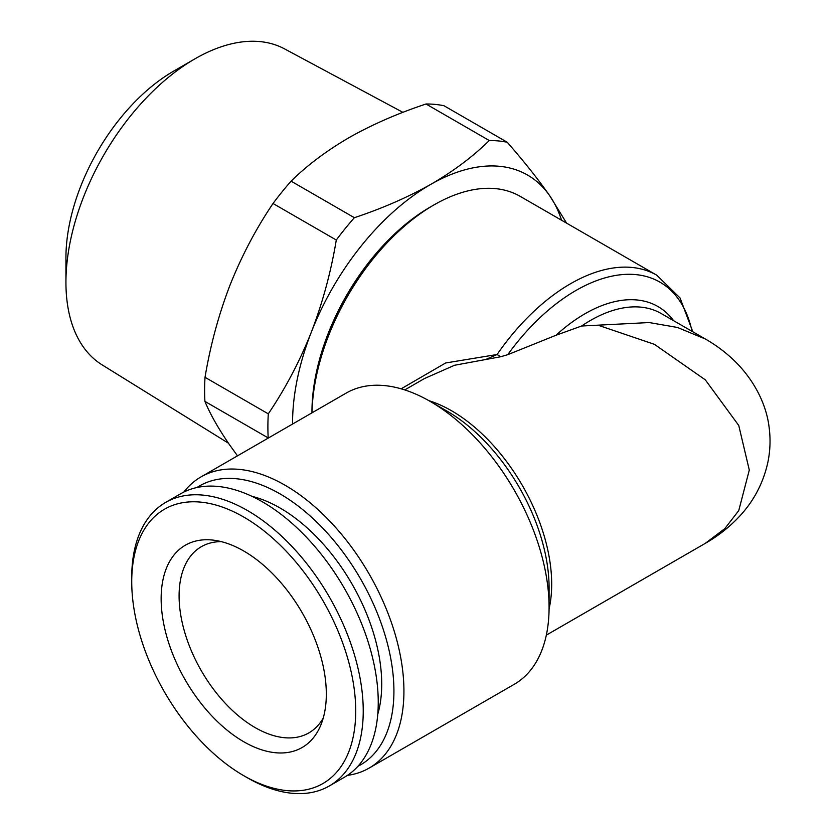 <?xml version="1.0" encoding="UTF-8"?>
<svg xmlns="http://www.w3.org/2000/svg" width="835" height="835" viewBox="0 0 835 835"><rect width="100%" height="100%" fill="white"/><g stroke="black" fill="none" stroke-linecap="round" stroke-linejoin="round"><path stroke-width="1.25" d="M228.446 443.197L102.089 364.853A182.468 105.346 -60 0 1 65.934 282.303A182.468 105.346 -60 0 1 194.962 58.836A182.468 105.346 -60 0 1 195.567 58.481A182.468 105.346 -60 0 1 284.516 48.868L402.919 112.349M65.934 282.303L65.934 257.744A152.377 87.978 -60 0 1 173.69 71.111L194.962 58.836M311.998 412.824A172.542 99.615 -60 0 1 433.96 204.919A172.542 99.615 -60 0 1 433.97 204.919L430.213 207.09A167.23 96.557 120 0 0 311.956 411.905L311.956 412.845M196.935 487.525A161.04 92.977 60 0 1 280.049 493.902A161.04 92.977 60 0 1 385.958 638.211A161.04 92.977 60 0 1 357.891 766.3M183.857 492.055A168.117 97.058 60 0 1 200.995 476.91A168.117 97.058 60 0 1 285.059 485.229A168.117 97.058 60 0 1 394.882 633.379A168.117 97.058 60 0 1 369.112 768.096A168.117 97.058 60 0 1 347.433 775.371M369.112 768.096L514.266 684.293A168.117 97.058 -120 0 0 549.086 607.327A168.117 97.058 -120 0 0 430.213 401.426L430.213 401.426A168.117 97.058 -120 0 0 346.149 393.108L200.995 476.91M581.598 326.015L649.192 322.55L677.467 327.466L705.314 338.989L661.153 313.501A141.574 81.736 120 0 0 590.366 320.504A141.574 81.736 120 0 0 581.598 326.015L556.016 335.252A146 84.293 -60 0 1 584.949 313.772A146 84.293 -60 0 1 673.574 320.661M401.155 388.818L445.629 362.974L497.075 354.51A8.851 1.002 34.6 0 1 500.656 356.754L454.564 365.26L424.451 378.547L404.756 389.914M692.038 331.328A168.117 97.058 120 0 0 575.92 290.496A168.117 97.058 120 0 0 507.732 354.687L500.656 356.754M507.732 354.687L556.016 335.252M599.144 325.577L654.41 344.323L705.324 379.862L738.756 425.485L749.298 470.063L738.756 510.582L724.822 528.607L705.324 543.334C717.954 536.122 729.258 527.24 739.205 516.688C753.723 501.209 763.273 483.1 767.856 462.35C770.277 450.618 770.674 438.824 769.066 426.967C766.968 409.307 758.399 386.615 739.226 365.678C729.279 355.105 717.964 346.212 705.314 338.989L705.815 339.281M447.153 411.206L430.213 401.426L447.153 411.206A144.163 83.229 -120 0 1 549.086 587.777L549.086 607.327M443.239 409.035A107.506 62.072 -120 0 0 442.446 409.223M323.239 718.069A107.506 62.072 60 0 1 308.856 732.9A107.506 62.072 60 0 1 255.103 727.567A107.506 62.072 60 0 1 184.879 632.836A107.506 62.072 60 0 1 201.36 546.685A107.506 62.072 60 0 1 221.39 541.654M243.726 550.996A116.796 67.437 60 0 1 320.88 724.937A116.796 67.437 60 0 1 243.726 741.731A116.796 67.437 60 0 1 162.512 616.773A116.796 67.437 60 0 1 214.261 540.266A116.796 67.437 60 0 1 243.726 550.996M247.484 777.844L243.726 775.684A158.389 91.443 60 0 1 131.732 581.703A158.389 91.443 60 0 1 243.726 517.042A158.389 91.443 60 0 1 355.72 711.023A158.389 91.443 60 0 1 243.726 775.684L247.484 777.855A163.691 94.512 60 0 1 247.484 777.844A163.691 94.512 60 0 0 329.334 785.954L344.344 777.291A163.691 94.512 60 0 0 369.435 646.123A163.691 94.512 60 0 0 262.503 501.866A163.691 94.512 60 0 0 180.652 493.767L165.633 502.43A163.691 94.512 60 0 1 247.484 510.54A163.691 94.512 60 0 1 354.426 654.786A163.691 94.512 60 0 1 329.334 785.954M131.732 581.703L131.732 577.371A163.691 94.512 60 0 1 165.633 502.43M377.764 714.228A143.787 83.009 -120 0 0 280.049 507.993A143.787 83.009 -120 0 0 251.972 496.345M486.805 359.019L497.075 354.51A172.542 99.615 -60 0 1 570.503 283.754A172.542 99.615 -60 0 1 656.769 275.206L680.055 297.959L692.799 331.766M433.97 204.919A172.542 99.615 -60 0 1 520.236 196.382L656.769 275.206M292.563 424.044A194.659 112.391 -60 0 1 311.33 332.153A194.659 112.391 -60 0 1 430.86 184.326A194.659 112.391 -60 0 1 549.743 195.797A194.659 112.391 -60 0 1 561.548 220.231M336.296 240.031L273.024 203.5C255.99 228.717 241.649 255.948 229.99 285.194C218.655 314.732 210.337 345.439 205.024 377.316A216.787 125.156 -60 0 0 204.919 401.395L268.202 437.926A216.787 125.156 -60 0 1 268.296 413.847C285.33 388.64 299.681 361.409 311.33 332.153C322.665 302.625 330.984 271.918 336.296 240.031A216.787 125.156 -60 0 1 354.364 217.695C382.169 208.479 407.668 197.352 430.86 184.326C453.415 171.238 472.892 156.636 489.279 140.53A216.787 125.156 -60 0 1 507.252 142.263C524.109 161.541 538.272 179.389 549.743 195.797L566.6 223.143M205.024 377.316L268.296 413.847M489.279 140.53L426.007 103.999A216.787 125.156 -60 0 1 443.98 105.732L507.252 142.263M273.024 203.5A216.787 125.156 -60 0 1 291.091 181.164L354.364 217.695M426.007 103.999C397.898 113.341 372.41 124.457 349.521 137.368C326.736 150.624 307.259 165.226 291.091 181.164M204.919 401.395C210.076 413.92 218.217 428.292 229.343 444.512L237.495 455.837M428.908 400.685A141.574 81.736 60 0 1 551.684 584.166A141.574 81.736 60 0 1 549.086 608.83M430.213 207.09L433.96 204.919M705.324 543.334L546.33 635.132"/></g></svg>
